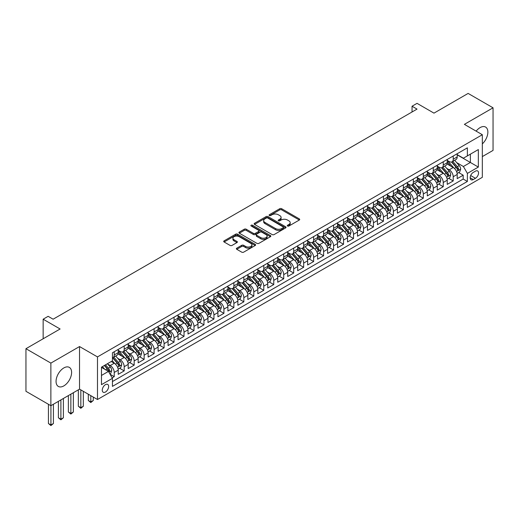 <?xml version="1.0" encoding="UTF-8"?>
<svg xmlns="http://www.w3.org/2000/svg" width="519" height="519" viewBox="0 0 519 519"><rect width="100%" height="100%" fill="white"/><g stroke="black" fill="none" stroke-linecap="round" stroke-linejoin="round"><path stroke-width="0.78" d="M287.545 226.031A0.967 0.558 0 0 0 288.914 226.031L299.314 220.024A1.382 0.798 0 0 0 299.716 219.459A1.382 0.798 0 0 0 299.314 218.895L281.694 208.729A1.382 0.798 0 0 0 279.741 208.729L269.342 214.73A0.967 0.558 0 0 0 269.056 215.126A0.967 0.558 0 0 0 269.342 215.521A0.967 0.558 0 0 0 270.71 215.521L272.06 214.743A4.431 2.556 0 0 1 278.32 214.743L279.786 215.593A4.431 2.556 0 0 1 281.084 217.396A4.431 2.556 0 0 1 279.786 219.206L278.444 219.985A0.967 0.558 0 0 0 278.158 220.38A0.967 0.558 0 0 0 278.444 220.776A0.967 0.558 0 0 0 279.812 220.776L281.155 219.998A4.431 2.556 0 0 1 287.422 219.998L288.888 220.847A4.431 2.556 0 0 1 290.186 222.651A4.431 2.556 0 0 1 288.888 224.461L287.545 225.24A0.967 0.558 0 0 0 287.26 225.635A0.967 0.558 0 0 0 287.545 226.031L287.545 225.24M63.837 385.889A10.996 6.351 120 0 0 71.019 376.197A10.996 6.351 120 0 0 69.338 367.387A10.996 6.351 120 0 0 63.837 367.932A10.996 6.351 120 0 0 56.649 377.624A10.996 6.351 120 0 0 58.336 386.434A10.996 6.351 120 0 0 63.837 385.889M482.333 143.893A10.996 6.351 120 0 0 485.589 127.064A10.996 6.351 120 0 0 480.088 127.609A10.996 6.351 120 0 0 476.137 131.138M105.461 392.02A4.509 2.608 120 0 0 108.406 388.043A4.509 2.608 120 0 0 107.718 384.43A4.509 2.608 120 0 0 105.461 384.657A4.509 2.608 120 0 0 102.515 388.627A4.509 2.608 120 0 0 103.203 392.247A4.509 2.608 120 0 0 105.461 392.02M236.774 248.166A1.382 0.798 0 0 0 236.372 248.731A1.382 0.798 0 0 0 236.774 249.295L241.718 252.15A1.382 0.798 0 0 0 243.677 252.15L255.225 245.481A1.382 0.798 0 0 0 255.627 244.916A1.382 0.798 0 0 0 255.225 244.352L237.611 234.179A1.382 0.798 0 0 0 235.652 234.179L224.104 240.848A1.382 0.798 0 0 0 223.702 241.413A1.382 0.798 0 0 0 224.104 241.977L230.073 245.422A1.382 0.798 0 0 0 232.032 245.422L236.975 242.568A1.382 0.798 0 0 0 237.378 242.003A1.382 0.798 0 0 0 236.975 241.439L234.011 239.733A3.704 2.134 0 0 1 232.927 238.221A3.704 2.134 0 0 1 235.211 236.242A3.704 2.134 0 0 1 239.246 236.709L250.846 243.405A3.704 2.134 0 0 1 251.929 244.916A3.704 2.134 0 0 1 249.645 246.888A3.704 2.134 0 0 1 245.61 246.428L243.677 245.312A1.382 0.798 0 0 0 241.718 245.312L236.774 248.166L236.774 249.295M482.333 156.595L493.05 150.406L493.05 107.809L468.125 93.42L433.975 113.136L417.029 103.346L412.041 106.226L417.029 109.107L53.12 319.204L48.131 316.324L43.148 319.204L43.148 338.777M50.875 363.099L50.875 405.696L79.537 389.146L79.537 346.549L50.875 363.099L25.95 348.703L60.1 328.988L43.148 319.204M79.537 346.549L97.488 356.91L482.333 134.719L482.333 177.316L97.488 399.507L97.488 356.91M493.05 107.809L464.388 124.359L482.333 134.719M272.157 234.575A1.382 0.798 0 0 0 274.11 234.575L285.658 227.906A1.382 0.798 0 0 0 286.066 227.341A1.382 0.798 0 0 0 285.658 226.777L268.044 216.605A1.382 0.798 0 0 0 266.085 216.605L254.537 223.274A1.382 0.798 0 0 0 254.135 223.838A1.382 0.798 0 0 0 254.537 224.403L272.157 234.575M251.553 226.239A0.967 0.558 0 0 1 252.532 226.375L270.425 236.703L258.897 243.359A1.382 0.798 0 0 1 256.937 243.359L239.324 233.193L239.324 232.058A1.382 0.798 0 0 0 238.915 232.629A1.382 0.798 0 0 0 239.324 233.193M239.324 232.058L244.261 229.21A1.382 0.798 0 0 1 246.22 229.21L253.363 233.329A1.382 0.798 0 0 0 255.322 233.329L258.598 231.442A1.382 0.798 0 0 0 259.007 230.877A1.382 0.798 0 0 0 258.598 230.306L251.164 226.018A0.967 0.558 0 0 1 250.878 225.622A0.967 0.558 0 0 1 251.475 225.103A0.967 0.558 0 0 1 252.532 225.227L270.444 235.561A1.382 0.798 0 0 1 270.847 236.126A1.382 0.798 0 0 1 270.444 236.696L270.444 235.561M50.875 405.696L25.95 391.3L25.95 348.703M112.169 377.845L114.238 376.651L110.099 374.264M107.744 364.098L110.249 365.545A5.638 3.257 60 0 1 114.238 372.447L118.222 370.151L118.222 374.348L124.203 370.897L119.668 368.276M117.716 358.344L120.22 359.784A5.638 3.257 60 0 1 124.203 366.693L128.193 364.39L128.193 368.594L134.174 365.142L129.64 362.522M127.687 352.583L130.185 354.029A5.638 3.257 60 0 1 134.174 360.939L138.164 358.635L138.164 362.839L144.146 359.382L139.611 356.767M137.652 346.828L140.156 348.275A5.638 3.257 60 0 1 144.146 355.184L148.136 352.881L148.136 357.078L154.117 353.627L149.582 351.006M147.623 341.074L150.127 342.521A5.638 3.257 60 0 1 154.117 349.423L158.107 347.12L158.107 351.324L164.088 347.873L159.547 345.252M157.594 335.319L160.099 336.76A5.638 3.257 60 0 1 164.088 343.669L168.072 341.366L168.072 345.57L174.053 342.118L169.518 339.497M167.566 329.559L170.07 331.005A5.638 3.257 60 0 1 174.053 337.914L178.043 335.611L178.043 339.815L184.024 336.357L179.49 333.743M177.537 323.804L180.041 325.251A5.638 3.257 60 0 1 184.024 332.16L188.014 329.857L188.014 334.054L193.996 330.603L189.461 327.982M187.508 318.05L190.006 319.496A5.638 3.257 60 0 1 193.996 326.399L197.986 324.096L197.986 328.3L203.967 324.849L199.432 322.228M197.473 312.295L199.977 313.736A5.638 3.257 60 0 1 203.967 320.645L207.957 318.342L207.957 322.546L213.938 319.088L209.397 316.473M207.444 306.534L209.948 307.981A5.638 3.257 60 0 1 213.938 314.89L217.922 312.587L217.922 316.791L223.91 313.333L219.368 310.712M217.416 300.78L219.92 302.227A5.638 3.257 60 0 1 223.91 309.129L227.893 306.833L227.893 311.03L233.874 307.579L229.34 304.958M227.387 295.026L229.891 296.466A5.638 3.257 60 0 1 233.874 303.375L237.864 301.072L237.864 305.276L243.846 301.824L239.311 299.204M237.358 289.265L239.856 290.711A5.638 3.257 60 0 1 243.846 297.621L247.835 295.317L247.835 299.521L253.817 296.064L249.282 293.449M247.323 283.51L249.827 284.957A5.638 3.257 60 0 1 253.817 291.866L257.807 289.563L257.807 293.76L263.788 290.309L259.253 287.688M257.294 277.756L259.798 279.203A5.638 3.257 60 0 1 263.788 286.105L267.778 283.802L267.778 288.006L273.76 284.555L269.218 281.934M267.266 272.001L269.77 273.442A5.638 3.257 60 0 1 273.76 280.351L277.743 278.048L277.743 282.252L283.724 278.8L279.19 276.179M277.237 266.241L279.741 267.687A5.638 3.257 60 0 1 283.724 274.596L287.714 272.293L287.714 276.497L293.696 273.039L289.161 270.425M287.208 260.486L289.712 261.933A5.638 3.257 60 0 1 293.696 268.842L297.685 266.539L297.685 270.736L303.667 267.285L299.132 264.664M297.179 254.732L299.677 256.178A5.638 3.257 60 0 1 303.667 263.081L307.657 260.778L307.657 264.982L313.638 261.531L309.103 258.91M307.144 248.971L309.648 250.418A5.638 3.257 60 0 1 313.638 257.327L317.628 255.024L317.628 259.228L323.609 255.77L319.068 253.155M317.115 243.216L319.62 244.663A5.638 3.257 60 0 1 323.609 251.572L327.593 249.269L327.593 253.473L333.581 250.015L329.04 247.394M327.087 237.462L329.591 238.909A5.638 3.257 60 0 1 333.581 245.811L337.564 243.515L337.564 247.712L343.546 244.261L339.011 241.64M337.058 231.708L339.562 233.148A5.638 3.257 60 0 1 343.546 240.057L347.535 237.754L347.535 241.958L353.517 238.506L348.982 235.886M347.029 225.947L349.527 227.393A5.638 3.257 60 0 1 353.517 234.303L357.507 231.999L357.507 236.203L363.488 232.746L358.953 230.131M356.994 220.192L359.498 221.639A5.638 3.257 60 0 1 363.488 228.548L367.478 226.245L367.478 230.442L373.459 226.991L368.925 224.37M366.965 214.438L369.47 215.885A5.638 3.257 60 0 1 373.459 222.787L377.449 220.484L377.449 224.688L383.431 221.237L378.889 218.616M376.937 208.683L379.441 210.124A5.638 3.257 60 0 1 383.431 217.033L387.414 214.73L387.414 218.934L393.396 215.482L388.861 212.861M386.908 202.923L389.412 204.369A5.638 3.257 60 0 1 393.396 211.278L397.385 208.975L397.385 213.179L403.367 209.721L398.832 207.107M396.879 197.168L399.383 198.615A5.638 3.257 60 0 1 403.367 205.524L407.357 203.221L407.357 207.418L413.338 203.967L408.803 201.346M406.851 191.414L409.348 192.86A5.638 3.257 60 0 1 413.338 199.763L417.328 197.46L417.328 201.664L423.309 198.213L418.775 195.592M416.815 185.653L419.32 187.1A5.638 3.257 60 0 1 423.309 194.009L427.299 191.706L427.299 195.91L433.281 192.452L428.746 189.837M426.787 179.898L429.291 181.345A5.638 3.257 60 0 1 433.281 188.254L437.264 185.951L437.264 190.155L443.252 186.697L438.711 184.076M436.758 174.144L439.262 175.591A5.638 3.257 60 0 1 443.252 182.493L447.235 180.197L447.235 184.394L453.217 180.943L453.217 176.739A5.638 3.257 -120 0 0 449.233 169.83L446.729 168.39M448.682 178.322L453.217 180.943M118.222 370.151A5.638 3.257 -120 0 0 114.238 363.242L111.241 361.516M128.193 364.39A5.638 3.257 -120 0 0 124.203 357.487L118.04 353.926M138.164 358.635A5.638 3.257 -120 0 0 134.174 351.726L128.011 348.171M148.136 352.881A5.638 3.257 -120 0 0 144.146 345.972L137.983 342.41M158.107 347.12A5.638 3.257 -120 0 0 154.117 340.217L147.947 336.656M168.072 341.366A5.638 3.257 -120 0 0 164.088 334.457L157.919 330.901M178.043 335.611A5.638 3.257 -120 0 0 174.053 328.702L167.89 325.141M188.014 329.857A5.638 3.257 -120 0 0 184.024 322.948L177.861 319.386M197.986 324.096A5.638 3.257 -120 0 0 193.996 317.193L187.833 313.632M207.957 318.342A5.638 3.257 -120 0 0 203.967 311.432L197.804 307.877M217.922 312.587A5.638 3.257 -120 0 0 213.938 305.678L207.769 302.116M227.893 306.833A5.638 3.257 -120 0 0 223.91 299.924L217.74 296.362M237.864 301.072A5.638 3.257 -120 0 0 233.874 294.169L227.711 290.608M247.835 295.317A5.638 3.257 -120 0 0 243.846 288.408L237.683 284.853M257.807 289.563A5.638 3.257 -120 0 0 253.817 282.654L247.654 279.092M267.778 283.802A5.638 3.257 -120 0 0 263.788 276.899L257.619 273.338M277.743 278.048A5.638 3.257 -120 0 0 273.76 271.139L267.59 267.583M287.714 272.293A5.638 3.257 -120 0 0 283.724 265.384L277.561 261.823M297.685 266.539A5.638 3.257 -120 0 0 293.696 259.63L287.532 256.068M307.657 260.778A5.638 3.257 -120 0 0 303.667 253.875L297.504 250.314M317.628 255.024A5.638 3.257 -120 0 0 313.638 248.114L307.475 244.559M327.593 249.269A5.638 3.257 -120 0 0 323.609 242.36L317.44 238.798M337.564 243.515A5.638 3.257 -120 0 0 333.581 236.606L327.411 233.044M347.535 237.754A5.638 3.257 -120 0 0 343.546 230.851L337.382 227.29M357.507 231.999A5.638 3.257 -120 0 0 353.517 225.09L347.354 221.535M367.478 226.245A5.638 3.257 -120 0 0 363.488 219.336L357.325 215.774M377.449 220.484A5.638 3.257 -120 0 0 373.459 213.581L367.29 210.02M387.414 214.73A5.638 3.257 -120 0 0 383.431 207.821L377.261 204.265M397.385 208.975A5.638 3.257 -120 0 0 393.396 202.066L387.232 198.505M407.357 203.221A5.638 3.257 -120 0 0 403.367 196.312L397.204 192.75M417.328 197.46A5.638 3.257 -120 0 0 413.338 190.557L407.175 186.996M427.299 191.706A5.638 3.257 -120 0 0 423.309 184.796L417.146 181.241M437.264 185.951A5.638 3.257 -120 0 0 433.281 179.042L427.111 175.48M447.235 180.197A5.638 3.257 -120 0 0 443.252 173.288L437.082 169.726M475.456 171.153L473.257 172.425A4.373 2.524 120 0 0 470.402 176.272A4.373 2.524 120 0 0 471.077 179.775A4.373 2.524 120 0 0 473.257 179.561L475.456 178.296A4.373 2.524 120 0 0 478.31 174.442A4.373 2.524 120 0 0 477.636 170.939A4.373 2.524 120 0 0 475.456 171.153M101.471 375.445L108.452 371.416L112.441 378.325L112.441 386.383L467.379 181.462L467.379 173.404L463.389 166.495L456.701 162.629M112.441 378.325L101.471 384.657L101.471 367.154L112.441 360.822L112.441 352.764L467.379 147.844L467.379 155.901L478.343 149.569L478.343 167.073L467.379 173.404M118.222 350.344L120.22 351.499A5.638 3.257 60 0 0 123.035 351.778L127.025 349.475A5.638 3.257 -120 0 0 128.193 346.893L128.193 343.669M128.193 344.59L130.185 345.745A5.638 3.257 60 0 0 133.007 346.024L136.997 343.721A5.638 3.257 -120 0 0 138.164 341.139L138.164 337.914M138.164 338.836L140.156 339.984A5.638 3.257 60 0 0 142.978 340.263L146.968 337.96A5.638 3.257 -120 0 0 148.136 335.378L148.136 332.16M148.136 333.075L150.127 334.23A5.638 3.257 60 0 0 152.949 334.508L156.933 332.205A5.638 3.257 -120 0 0 158.107 329.623L158.107 326.399M158.107 327.32L160.099 328.475A5.638 3.257 60 0 0 162.921 328.754L166.904 326.451A5.638 3.257 -120 0 0 168.072 323.869L168.072 320.645M168.072 321.566L170.07 322.714A5.638 3.257 60 0 0 172.885 322.993L176.875 320.697A5.638 3.257 -120 0 0 178.043 318.115L178.043 314.89M178.043 315.812L180.041 316.96A5.638 3.257 60 0 0 182.857 317.239L186.846 314.936A5.638 3.257 -120 0 0 188.014 312.354L188.014 309.129M188.014 310.051L190.006 311.205A5.638 3.257 60 0 0 192.828 311.484L196.818 309.181A5.638 3.257 -120 0 0 197.986 306.599L197.986 303.375M197.986 304.296L199.977 305.451A5.638 3.257 60 0 0 202.799 305.73L206.789 303.427A5.638 3.257 -120 0 0 207.957 300.845L207.957 297.621M207.957 298.542L209.948 299.69A5.638 3.257 60 0 0 212.771 299.969L216.754 297.666A5.638 3.257 -120 0 0 217.922 295.084L217.922 291.866M217.922 292.787L219.92 293.936A5.638 3.257 60 0 0 222.742 294.215L226.725 291.912A5.638 3.257 -120 0 0 227.893 289.33L227.893 286.105M227.893 287.026L229.891 288.181A5.638 3.257 60 0 0 232.707 288.46L236.696 286.157A5.638 3.257 -120 0 0 237.864 283.575L237.864 280.351M237.864 281.272L239.856 282.42A5.638 3.257 60 0 0 242.678 282.706L246.668 280.403A5.638 3.257 -120 0 0 247.835 277.821L247.835 274.596M247.835 275.518L249.827 276.666A5.638 3.257 60 0 0 252.649 276.945L256.639 274.642A5.638 3.257 -120 0 0 257.807 272.06L257.807 268.836M257.807 269.757L259.798 270.912A5.638 3.257 60 0 0 262.62 271.19L266.61 268.887A5.638 3.257 -120 0 0 267.778 266.305L267.778 263.081M267.778 264.002L269.77 265.157A5.638 3.257 60 0 0 272.592 265.436L276.575 263.133A5.638 3.257 -120 0 0 277.743 260.551L277.743 257.327M277.743 258.248L279.741 259.396A5.638 3.257 60 0 0 282.557 259.675L286.546 257.379A5.638 3.257 -120 0 0 287.714 254.797L287.714 251.572M287.714 252.494L289.712 253.642A5.638 3.257 60 0 0 292.528 253.921L296.518 251.618A5.638 3.257 -120 0 0 297.685 249.036L297.685 245.811M297.685 246.733L299.677 247.887A5.638 3.257 60 0 0 302.499 248.166L306.489 245.863A5.638 3.257 -120 0 0 307.657 243.281L307.657 240.057M307.657 240.978L309.648 242.133A5.638 3.257 60 0 0 312.47 242.412L316.46 240.109A5.638 3.257 -120 0 0 317.628 237.527L317.628 234.303M317.628 235.224L319.62 236.372A5.638 3.257 60 0 0 322.442 236.651L326.425 234.348A5.638 3.257 -120 0 0 327.593 231.766L327.593 228.548M327.593 229.469L329.591 230.618A5.638 3.257 60 0 0 332.413 230.897L336.396 228.594A5.638 3.257 -120 0 0 337.564 226.012L337.564 222.787M337.564 223.708L339.562 224.863A5.638 3.257 60 0 0 342.378 225.142L346.368 222.839A5.638 3.257 -120 0 0 347.535 220.257L347.535 217.033M347.535 217.954L349.527 219.102A5.638 3.257 60 0 0 352.349 219.388L356.339 217.085A5.638 3.257 -120 0 0 357.507 214.503L357.507 211.278M357.507 212.2L359.498 213.348A5.638 3.257 60 0 0 362.32 213.627L366.31 211.324A5.638 3.257 -120 0 0 367.478 208.742L367.478 205.518M367.478 206.439L369.47 207.594A5.638 3.257 60 0 0 372.292 207.872L376.281 205.569A5.638 3.257 -120 0 0 377.449 202.987L377.449 199.763M377.449 200.684L379.441 201.839A5.638 3.257 60 0 0 382.263 202.118L386.246 199.815A5.638 3.257 -120 0 0 387.414 197.233L387.414 194.009M387.414 194.93L389.412 196.078A5.638 3.257 60 0 0 392.228 196.357L396.218 194.061A5.638 3.257 -120 0 0 397.385 191.479L397.385 188.254M397.385 189.176L399.383 190.324A5.638 3.257 60 0 0 402.199 190.603L406.189 188.3A5.638 3.257 -120 0 0 407.357 185.718L407.357 182.493M407.357 183.415L409.348 184.569A5.638 3.257 60 0 0 412.17 184.848L416.16 182.545A5.638 3.257 -120 0 0 417.328 179.963L417.328 176.739M417.328 177.66L419.32 178.815A5.638 3.257 60 0 0 422.142 179.094L426.131 176.791A5.638 3.257 -120 0 0 427.299 174.209L427.299 170.985M427.299 171.906L429.291 173.054A5.638 3.257 60 0 0 432.113 173.333L436.096 171.03A5.638 3.257 -120 0 0 437.264 168.448L437.264 165.23M437.264 166.151L439.262 167.3A5.638 3.257 60 0 0 442.084 167.579L446.068 165.276A5.638 3.257 -120 0 0 447.235 162.694L447.235 159.469M112.441 381.543L463.188 179.042L463.188 175.188L457.207 178.64L457.207 174.436A5.638 3.257 -120 0 0 453.217 167.527L447.054 163.972M447.235 160.39L449.233 161.545A5.638 3.257 -120 0 0 452.049 161.824A5.638 3.257 -120 0 0 453.217 159.242L453.217 156.018M452.049 161.824L456.039 159.521A5.638 3.257 -120 0 0 457.207 156.939L457.207 153.715M114.238 351.726L114.238 354.951A5.638 3.257 60 0 1 113.064 357.533A5.638 3.257 60 0 1 112.441 357.76M113.064 357.533L117.054 355.23A5.638 3.257 -120 0 0 118.222 352.648L118.222 349.423M124.203 345.972L124.203 349.196A5.638 3.257 60 0 1 123.035 351.778M134.174 340.217L134.174 343.442A5.638 3.257 60 0 1 133.007 346.024M144.146 334.457L144.146 337.681A5.638 3.257 60 0 1 142.978 340.263M154.117 328.702L154.117 331.926A5.638 3.257 60 0 1 152.949 334.508M164.088 322.948L164.088 326.172A5.638 3.257 60 0 1 162.921 328.754M174.053 317.193L174.053 320.411A5.638 3.257 60 0 1 172.885 322.993M184.024 311.432L184.024 314.657A5.638 3.257 60 0 1 182.857 317.239M193.996 305.678L193.996 308.902A5.638 3.257 60 0 1 192.828 311.484M203.967 299.924L203.967 303.148A5.638 3.257 60 0 1 202.799 305.73M213.938 294.163L213.938 297.387A5.638 3.257 60 0 1 212.771 299.969M223.91 288.408L223.91 291.633A5.638 3.257 60 0 1 222.742 294.215M233.874 282.654L233.874 285.878A5.638 3.257 60 0 1 232.707 288.46M243.846 276.899L243.846 280.124A5.638 3.257 60 0 1 242.678 282.706M253.817 271.139L253.817 274.363A5.638 3.257 60 0 1 252.649 276.945M263.788 265.384L263.788 268.608A5.638 3.257 60 0 1 262.62 271.19M273.76 259.63L273.76 262.854A5.638 3.257 60 0 1 272.592 265.436M283.724 253.875L283.724 257.093A5.638 3.257 60 0 1 282.557 259.675M293.696 248.114L293.696 251.339A5.638 3.257 60 0 1 292.528 253.921M303.667 242.36L303.667 245.584A5.638 3.257 60 0 1 302.499 248.166M313.638 236.606L313.638 239.83A5.638 3.257 60 0 1 312.47 242.412M323.609 230.845L323.609 234.069A5.638 3.257 60 0 1 322.442 236.651M333.581 225.09L333.581 228.315A5.638 3.257 60 0 1 332.413 230.897M343.546 219.336L343.546 222.56A5.638 3.257 60 0 1 342.378 225.142M353.517 213.581L353.517 216.806A5.638 3.257 60 0 1 352.349 219.388M363.488 207.821L363.488 211.045A5.638 3.257 60 0 1 362.32 213.627M373.459 202.066L373.459 205.29A5.638 3.257 60 0 1 372.292 207.872M383.431 196.312L383.431 199.536A5.638 3.257 60 0 1 382.263 202.118M393.396 190.557L393.396 193.775A5.638 3.257 60 0 1 392.228 196.357M403.367 184.796L403.367 188.021A5.638 3.257 60 0 1 402.199 190.603M413.338 179.042L413.338 182.266A5.638 3.257 60 0 1 412.17 184.848M423.309 173.288L423.309 176.512A5.638 3.257 60 0 1 422.142 179.094M433.281 167.527L433.281 170.751A5.638 3.257 60 0 1 432.113 173.333M443.252 161.772L443.252 164.997A5.638 3.257 60 0 1 442.084 167.579M443.252 182.493L443.252 186.697M433.281 188.254L433.281 192.452M423.309 194.009L423.309 198.213M413.338 199.763L413.338 203.967M403.367 205.524L403.367 209.721M393.396 211.278L393.396 215.482M383.431 217.033L383.431 221.237M373.459 222.787L373.459 226.991M363.488 228.548L363.488 232.746M353.517 234.303L353.517 238.506M343.546 240.057L343.546 244.261M333.581 245.811L333.581 250.015M323.609 251.572L323.609 255.77M313.638 257.327L313.638 261.531M303.667 263.081L303.667 267.285M293.696 268.842L293.696 273.039M283.724 274.596L283.724 278.8M273.76 280.351L273.76 284.555M263.788 286.105L263.788 290.309M253.817 291.866L253.817 296.064M243.846 297.621L243.846 301.824M233.874 303.375L233.874 307.579M223.91 309.129L223.91 313.333M213.938 314.89L213.938 319.088M203.967 320.645L203.967 324.849M193.996 326.399L193.996 330.603M184.024 332.16L184.024 336.357M174.053 337.914L174.053 342.118M164.088 343.669L164.088 347.873M154.117 349.423L154.117 353.627M144.146 355.184L144.146 359.382M134.174 360.939L134.174 365.142M124.203 366.693L124.203 370.897M114.238 372.447L114.238 376.651M108.452 371.416L101.471 367.387M463.389 166.495L470.37 162.466L470.37 154.175L478.343 149.569M457.207 154.863L478.343 167.073M457.207 154.636L463.389 158.204L467.379 155.901M79.537 389.146L97.488 399.507M412.041 106.226L412.041 111.981M458.653 172.568L463.188 175.188M463.188 179.042L467.379 181.462M287.928 226.167L288.888 225.616A4.431 2.556 0 0 0 290.186 223.806L290.186 222.651M281.084 217.396L281.084 218.551A4.431 2.556 0 0 1 279.786 220.361L278.833 220.912M299.314 218.895L299.314 220.024L281.694 209.877A1.382 0.798 0 0 0 279.741 209.877L269.731 215.657M285.658 226.777L285.658 227.906L268.044 217.759A1.382 0.798 0 0 0 266.085 217.759L254.557 224.416M283.212 227.737A0.967 0.558 0 0 0 283.497 227.341A0.967 0.558 0 0 0 283.212 226.946L267.752 218.019A0.967 0.558 0 0 0 266.383 218.019L264.962 218.836A4.431 2.556 0 0 0 263.665 220.646A4.431 2.556 0 0 0 264.962 222.456L275.531 228.555A4.431 2.556 0 0 0 281.798 228.555L283.212 227.737L283.212 228.892A0.967 0.558 0 0 0 283.497 228.496L283.497 227.341M263.665 220.646L263.665 221.801A4.431 2.556 0 0 0 264.962 223.605L264.962 222.456M283.212 228.892L281.798 229.709A4.431 2.556 0 0 1 275.531 229.709L264.962 223.605M239.343 233.2L244.261 230.358L244.261 229.21M259.007 230.877L259.007 232.025A1.382 0.798 0 0 1 258.598 232.59L255.322 234.484A1.382 0.798 0 0 1 253.363 234.484L246.22 230.358A1.382 0.798 0 0 0 244.261 230.358M260.778 237.611A3.704 2.134 0 0 0 264.813 238.078A3.704 2.134 0 0 0 267.097 236.1A3.704 2.134 0 0 0 266.013 234.588L261.926 232.233A1.382 0.798 0 0 0 259.974 232.233L256.691 234.121A1.382 0.798 0 0 0 256.289 234.685A1.382 0.798 0 0 0 256.691 235.256L260.778 237.611L260.778 238.766A3.704 2.134 0 0 0 264.813 239.227A3.704 2.134 0 0 0 267.097 237.254L267.097 236.1M256.289 234.685L256.289 235.84A1.382 0.798 0 0 0 256.691 236.405L256.691 235.256M260.778 238.766L256.691 236.405M251.929 244.916L251.929 246.064A3.704 2.134 0 0 1 249.645 248.043A3.704 2.134 0 0 1 245.61 247.576L243.677 246.46A1.382 0.798 0 0 0 241.718 246.46L236.794 249.302M232.927 238.221L232.927 239.369A3.704 2.134 0 0 0 234.011 240.881L234.011 239.733M236.956 242.581L234.011 240.881M255.225 244.352L255.225 245.481L237.611 235.328A1.382 0.798 0 0 0 235.652 235.328L224.124 241.99L224.104 240.848M457.122 173.45L459.698 171.964L460.697 169.084A3.737 2.16 -120 0 0 459.244 165.574L454.689 160.3M453.775 167.897L448.371 161.643A10.789 6.228 -120 0 0 447.235 160.455M450.81 166.138L447.787 162.642A8.953 5.171 -120 0 0 447.235 162.038M451.543 162.025L456.149 167.358A3.737 2.16 60 0 1 457.486 169.934C458.043 170.686 458.446 170.453 458.679 169.246A3.737 2.16 -120 0 0 457.349 166.67L452.795 161.396M451.815 161.941L456.765 167.669A1.901 1.096 60 0 1 457.245 168.416L458.679 169.246M457.486 169.934L457.758 170.375M447.151 179.204L449.733 177.719L450.726 174.838A3.737 2.16 -120 0 0 449.272 171.335L444.718 166.061M443.803 173.651L438.399 167.397A10.789 6.228 -120 0 0 437.264 166.21M440.839 171.893L437.822 168.396A8.953 5.171 -120 0 0 437.264 167.793M441.572 167.78L446.178 173.119A3.737 2.16 60 0 1 447.514 175.688C448.072 176.441 448.474 176.213 448.708 175A3.737 2.16 -120 0 0 447.378 172.425L442.824 167.15M441.844 167.695L446.794 173.424A1.901 1.096 60 0 1 447.274 174.17L448.708 175M447.514 175.688L447.787 176.136M437.186 184.965L439.762 183.473L440.754 180.599A3.737 2.16 -120 0 0 439.301 177.089L434.747 171.815M433.832 179.405L428.428 173.151A10.789 6.228 -120 0 0 427.299 171.964M430.867 177.654L427.851 174.15A8.953 5.171 -120 0 0 427.299 173.554M431.6 173.541L436.213 178.873A3.737 2.16 60 0 1 437.543 181.449C438.107 182.195 438.503 181.968 438.737 180.755A3.737 2.16 -120 0 0 437.407 178.179L432.852 172.905M431.873 173.45L436.823 179.185A1.901 1.096 60 0 1 437.303 179.924L438.737 180.755M437.543 181.449L437.815 181.89M427.215 190.72L429.79 189.234L430.783 186.353A3.737 2.16 -120 0 0 429.33 182.844L424.776 177.569M423.861 185.166L418.463 178.906A10.789 6.228 -120 0 0 417.328 177.725M420.903 183.408L417.879 179.911A8.953 5.171 -120 0 0 417.328 179.308M421.636 179.295L426.242 184.628A3.737 2.16 60 0 1 427.572 187.203C428.136 187.956 428.532 187.722 428.772 186.509A3.737 2.16 -120 0 0 427.435 183.94L422.881 178.666M421.902 179.204L426.852 184.939A1.901 1.096 60 0 1 427.332 185.685L428.772 186.509M427.572 187.203L427.844 187.644M417.244 196.474L419.819 194.988L420.818 192.108A3.737 2.16 -120 0 0 419.358 188.598L414.804 183.324M413.896 190.921L408.492 184.667A10.789 6.228 -120 0 0 407.357 183.479M410.931 189.163L407.908 185.666A8.953 5.171 -120 0 0 407.357 185.062M411.664 185.049L416.27 190.382A3.737 2.16 60 0 1 417.6 192.958C418.165 193.71 418.561 193.477 418.801 192.27A3.737 2.16 -120 0 0 417.464 189.695L412.91 184.42M411.937 184.965L416.887 190.694A1.901 1.096 60 0 1 417.367 191.44L418.801 192.27M417.6 192.958L417.873 193.399M407.272 202.228L409.848 200.743L410.847 197.862A3.737 2.16 -120 0 0 409.394 194.359L404.833 189.085M403.925 196.675L398.521 190.421A10.789 6.228 -120 0 0 397.385 189.234M400.96 194.923L397.937 191.42A8.953 5.171 -120 0 0 397.385 190.823M401.693 190.804L406.299 196.143A3.737 2.16 60 0 1 407.636 198.712C408.194 199.465 408.596 199.238 408.829 198.024A3.737 2.16 -120 0 0 407.499 195.449L402.939 190.175M401.966 190.72L406.915 196.454A1.901 1.096 60 0 1 407.396 197.194L408.829 198.024M407.636 198.712L407.902 199.16M397.301 207.989L399.877 206.497L400.876 203.623A3.737 2.16 -120 0 0 399.422 200.113L394.868 194.839M393.953 202.429L388.549 196.176A10.789 6.228 -120 0 0 387.414 194.988M390.989 200.678L387.965 197.181A8.953 5.171 -120 0 0 387.414 196.578M391.722 196.565L396.328 201.897A3.737 2.16 60 0 1 397.664 204.473C398.222 205.226 398.624 204.992 398.858 203.779A3.737 2.16 -120 0 0 397.528 201.203L392.974 195.935M391.994 196.474L396.944 202.209A1.901 1.096 60 0 1 397.424 202.955L398.858 203.779M397.664 204.473L397.937 204.914M387.33 213.744L389.912 212.258L390.904 209.378A3.737 2.16 -120 0 0 389.451 205.868L384.897 200.594M383.982 208.19L378.578 201.93A10.789 6.228 -120 0 0 377.449 200.749M381.017 206.432L378.001 202.935A8.953 5.171 -120 0 0 377.449 202.332M381.75 202.319L386.363 207.652A3.737 2.16 60 0 1 387.693 210.227C388.251 210.98 388.653 210.746 388.887 209.54A3.737 2.16 -120 0 0 387.557 206.964L383.003 201.69M382.023 202.235L386.973 207.963A1.901 1.096 60 0 1 387.453 208.709L388.887 209.54M387.693 210.227L387.965 210.669M377.365 219.498L379.94 218.012L380.933 215.132A3.737 2.16 -120 0 0 379.48 211.622L374.926 206.348M374.011 213.945L368.613 207.691A10.789 6.228 -120 0 0 367.478 206.504M371.053 212.187L368.029 208.69A8.953 5.171 -120 0 0 367.478 208.087M371.779 208.074L376.392 213.413A3.737 2.16 60 0 1 377.722 215.982C378.286 216.734 378.682 216.507 378.915 215.294A3.737 2.16 -120 0 0 377.585 212.719L373.031 207.444M372.052 207.989L377.002 213.718A1.901 1.096 60 0 1 377.482 214.464L378.915 215.294M377.722 215.982L377.994 216.429M367.394 225.252L369.969 223.767L370.968 220.886A3.737 2.16 -120 0 0 369.509 217.383L364.954 212.109M364.04 219.699L358.642 213.445A10.789 6.228 -120 0 0 357.507 212.258M361.081 217.948L358.058 214.444A8.953 5.171 -120 0 0 357.507 213.847M361.814 213.828L366.42 219.167A3.737 2.16 60 0 1 367.75 221.743C368.315 222.489 368.711 222.262 368.951 221.049A3.737 2.16 -120 0 0 367.614 218.473L363.06 213.199M362.08 213.744L367.037 219.479A1.901 1.096 60 0 1 367.517 220.218L368.951 221.049M367.75 221.743L368.023 222.184M357.422 231.013L359.998 229.521L360.997 226.647A3.737 2.16 -120 0 0 359.537 223.138L354.983 217.863M354.075 225.454L348.671 219.2A10.789 6.228 -120 0 0 347.535 218.019M351.11 223.702L348.087 220.205A8.953 5.171 -120 0 0 347.535 219.602M351.843 219.589L356.449 224.922A3.737 2.16 60 0 1 357.779 227.497C358.344 228.25 358.739 228.016 358.979 226.803A3.737 2.16 -120 0 0 357.643 224.234L353.089 218.96M352.116 219.498L357.066 225.233A1.901 1.096 60 0 1 357.546 225.979L358.979 226.803M357.779 227.497L358.052 227.938M347.451 236.768L350.027 235.282L351.026 232.402A3.737 2.16 -120 0 0 349.572 228.892L345.012 223.618M344.103 231.215L338.699 224.961A10.789 6.228 -120 0 0 337.564 223.773M341.139 229.456L338.116 225.96A8.953 5.171 -120 0 0 337.564 225.356M341.872 225.343L346.478 230.676A3.737 2.16 60 0 1 347.814 233.252C348.372 234.004 348.774 233.771 349.008 232.564A3.737 2.16 -120 0 0 347.678 229.988L343.117 224.714M342.144 225.259L347.094 230.987A1.901 1.096 60 0 1 347.574 231.734L349.008 232.564M347.814 233.252L348.08 233.693M337.48 242.522L340.062 241.037L341.054 238.156A3.737 2.16 -120 0 0 339.601 234.653L335.047 229.379M334.132 236.969L328.728 230.715A10.789 6.228 -120 0 0 327.593 229.528M331.167 235.211L328.151 231.714A8.953 5.171 -120 0 0 327.593 231.111M331.901 231.098L336.507 236.437A3.737 2.16 60 0 1 337.843 239.006C338.401 239.759 338.803 239.531 339.037 238.318A3.737 2.16 -120 0 0 337.707 235.743L333.153 230.468M332.173 231.013L337.123 236.742A1.901 1.096 60 0 1 337.603 237.488L339.037 238.318M337.843 239.006L338.116 239.454M327.515 248.283L330.09 246.791L331.083 243.917A3.737 2.16 -120 0 0 329.63 240.407L325.076 235.133M324.161 242.723L318.757 236.469A10.789 6.228 -120 0 0 317.628 235.282M321.196 240.972L318.179 237.468A8.953 5.171 -120 0 0 317.628 236.872M321.929 236.859L326.542 242.191A3.737 2.16 60 0 1 327.872 244.767C328.436 245.513 328.832 245.286 329.065 244.073A3.737 2.16 -120 0 0 327.736 241.497L323.181 236.223M322.202 236.768L327.152 242.503A1.901 1.096 60 0 1 327.632 243.242L329.065 244.073M327.872 244.767L328.144 245.208M317.544 254.038L320.119 252.552L321.112 249.671A3.737 2.16 -120 0 0 319.659 246.162L315.104 240.887M314.19 248.484L308.792 242.224A10.789 6.228 -120 0 0 307.657 241.043M311.231 246.726L308.208 243.229A8.953 5.171 -120 0 0 307.657 242.626M311.964 242.613L316.571 247.946A3.737 2.16 60 0 1 317.9 250.521C318.465 251.274 318.861 251.04 319.101 249.827A3.737 2.16 -120 0 0 317.764 247.258L313.21 241.984M312.23 242.522L317.18 248.257A1.901 1.096 60 0 1 317.66 249.003L319.101 249.827M317.9 250.521L318.173 250.962M307.572 259.792L310.148 258.306L311.147 255.426A3.737 2.16 -120 0 0 309.687 251.916L305.133 246.642M304.225 254.239L298.821 247.985A10.789 6.228 -120 0 0 297.685 246.797M301.26 252.481L298.237 248.984A8.953 5.171 -120 0 0 297.685 248.38M301.993 248.367L306.599 253.7A3.737 2.16 60 0 1 307.929 256.276C308.494 257.028 308.889 256.801 309.129 255.588A3.737 2.16 -120 0 0 307.793 253.013L303.239 247.738M302.266 248.283L307.216 254.012A1.901 1.096 60 0 1 307.696 254.758L309.129 255.588M307.929 256.276L308.202 256.717M297.601 265.546L300.177 264.061L301.176 261.18A3.737 2.16 -120 0 0 299.723 257.677L295.162 252.403M294.254 259.993L288.849 253.739A10.789 6.228 -120 0 0 287.714 252.552M291.289 258.241L288.266 254.738A8.953 5.171 -120 0 0 287.714 254.141M292.022 254.122L296.628 259.461A3.737 2.16 60 0 1 297.958 262.03C298.522 262.783 298.925 262.556 299.158 261.342A3.737 2.16 -120 0 0 297.828 258.767L293.267 253.493M292.294 254.038L297.244 259.772A1.901 1.096 60 0 1 297.724 260.512L299.158 261.342M297.958 262.03L298.23 262.478M287.63 271.307L290.205 269.815L291.204 266.941A3.737 2.16 -120 0 0 289.751 263.431L285.197 258.157M284.282 265.747L278.878 259.494A10.789 6.228 -120 0 0 277.743 258.306M281.317 263.996L278.294 260.499A8.953 5.171 -120 0 0 277.743 259.896M282.051 259.883L286.657 265.215A3.737 2.16 60 0 1 287.993 267.791C288.551 268.544 288.953 268.31 289.187 267.097A3.737 2.16 -120 0 0 287.857 264.528L283.303 259.253M282.323 259.792L287.273 265.527A1.901 1.096 60 0 1 287.753 266.273L289.187 267.097M287.993 267.791L288.266 268.232M277.659 277.062L280.241 275.576L281.233 272.696A3.737 2.16 -120 0 0 279.78 269.186L275.226 263.912M274.311 271.508L268.907 265.248A10.789 6.228 -120 0 0 267.778 264.067M271.346 269.75L268.329 266.253A8.953 5.171 -120 0 0 267.778 265.65M272.079 265.637L276.692 270.97A3.737 2.16 60 0 1 278.022 273.545C278.58 274.298 278.982 274.064 279.216 272.858A3.737 2.16 -120 0 0 277.886 270.282L273.331 265.008M272.352 265.553L277.302 271.281A1.901 1.096 60 0 1 277.782 272.027L279.216 272.858M278.022 273.545L278.294 273.987M267.694 282.816L270.269 281.33L271.262 278.45A3.737 2.16 -120 0 0 269.809 274.94L265.254 269.672M264.34 277.263L258.936 271.009A10.789 6.228 -120 0 0 257.807 269.822M261.381 275.505L258.358 272.008A8.953 5.171 -120 0 0 257.807 271.405M262.108 271.392L266.721 276.731A3.737 2.16 60 0 1 268.051 279.3C268.615 280.052 269.011 279.825 269.244 278.612A3.737 2.16 -120 0 0 267.914 276.037L263.36 270.762M262.38 271.307L267.33 277.036A1.901 1.096 60 0 1 267.81 277.782L269.244 278.612M268.051 279.3L268.323 279.747M257.722 288.57L260.298 287.085L261.297 284.211A3.737 2.16 -120 0 0 259.837 280.701L255.283 275.427M254.368 283.017L248.971 276.763A10.789 6.228 -120 0 0 247.835 275.576M251.41 281.266L248.387 277.762A8.953 5.171 -120 0 0 247.835 277.165M252.143 277.152L256.749 282.485A3.737 2.16 60 0 1 258.079 285.061C258.644 285.807 259.039 285.58 259.279 284.367A3.737 2.16 -120 0 0 257.943 281.791L253.389 276.517M252.409 277.062L257.366 282.797A1.901 1.096 60 0 1 257.839 283.536L259.279 284.367M258.079 285.061L258.352 285.502M247.751 294.331L250.327 292.839L251.326 289.965A3.737 2.16 -120 0 0 249.866 286.456L245.312 281.181M244.404 288.772L239 282.518A10.789 6.228 -120 0 0 237.864 281.337M241.439 287.02L238.416 283.523A8.953 5.171 -120 0 0 237.864 282.92M242.172 282.907L246.778 288.24A3.737 2.16 60 0 1 248.108 290.815C248.672 291.568 249.068 291.334 249.308 290.121A3.737 2.16 -120 0 0 247.972 287.552L243.417 282.278M242.444 282.816L247.394 288.551A1.901 1.096 60 0 1 247.874 289.297L249.308 290.121M248.108 290.815L248.38 291.256M237.78 300.086L240.355 298.6L241.354 295.72A3.737 2.16 -120 0 0 239.901 292.21L235.341 286.936M234.432 294.533L229.028 288.279A10.789 6.228 -120 0 0 227.893 287.091M231.468 292.774L228.444 289.278A8.953 5.171 -120 0 0 227.893 288.674M232.201 288.661L236.807 293.994A3.737 2.16 60 0 1 238.143 296.57C238.701 297.322 239.103 297.089 239.337 295.882A3.737 2.16 -120 0 0 238.007 293.306L233.446 288.032M232.473 288.577L237.423 294.305A1.901 1.096 60 0 1 237.903 295.052L239.337 295.882M238.143 296.57L238.409 297.011M227.809 305.84L230.384 304.355L231.383 301.474A3.737 2.16 -120 0 0 229.93 297.971L225.376 292.697M224.461 300.287L219.057 294.033A10.789 6.228 -120 0 0 217.922 292.846M221.496 298.529L218.473 295.032A8.953 5.171 -120 0 0 217.922 294.429M222.229 294.416L226.835 299.755A3.737 2.16 60 0 1 228.172 302.324C228.73 303.077 229.132 302.849 229.366 301.636A3.737 2.16 -120 0 0 228.036 299.061L223.481 293.786M222.502 294.331L227.452 300.06A1.901 1.096 60 0 1 227.932 300.806L229.366 301.636M228.172 302.324L228.444 302.772M217.844 311.601L220.419 310.109L221.412 307.235A3.737 2.16 -120 0 0 219.959 303.725L215.404 298.451M214.49 306.041L209.086 299.787A10.789 6.228 -120 0 0 207.957 298.6M211.525 304.29L208.508 300.786A8.953 5.171 -120 0 0 207.957 300.19M212.258 300.177L216.871 305.509A3.737 2.16 60 0 1 218.201 308.085C218.758 308.831 219.161 308.604 219.394 307.391A3.737 2.16 -120 0 0 218.064 304.815L213.51 299.541M212.531 300.086L217.48 305.821A1.901 1.096 60 0 1 217.961 306.567L219.394 307.391M218.201 308.085L218.473 308.526M207.872 317.356L210.448 315.87L211.441 312.989A3.737 2.16 -120 0 0 209.987 309.48L205.433 304.205M204.518 311.802L199.121 305.542A10.789 6.228 -120 0 0 197.986 304.361M201.56 310.044L198.537 306.547A8.953 5.171 -120 0 0 197.986 305.944M202.293 305.931L206.899 311.264A3.737 2.16 60 0 1 208.229 313.839C208.794 314.592 209.189 314.358 209.429 313.145A3.737 2.16 -120 0 0 208.093 310.576L203.539 305.302M202.559 305.84L207.509 311.575A1.901 1.096 60 0 1 207.989 312.321L209.429 313.145M208.229 313.839L208.502 314.28M197.901 323.11L200.477 321.624L201.476 318.744A3.737 2.16 -120 0 0 200.016 315.234L195.462 309.96M194.554 317.557L189.15 311.303A10.789 6.228 -120 0 0 188.014 310.115M191.589 315.799L188.566 312.302A8.953 5.171 -120 0 0 188.014 311.698M192.322 311.685L196.928 317.018A3.737 2.16 60 0 1 198.258 319.594C198.822 320.346 199.218 320.119 199.458 318.906A3.737 2.16 -120 0 0 198.122 316.331L193.568 311.056M192.588 311.601L197.544 317.33A1.901 1.096 60 0 1 198.024 318.076L199.458 318.906M198.258 319.594L198.53 320.035M187.93 328.864L190.505 327.379L191.505 324.498A3.737 2.16 -120 0 0 190.051 320.995L185.491 315.721M184.582 323.311L179.178 317.057A10.789 6.228 -120 0 0 178.043 315.87M181.618 321.559L178.594 318.056A8.953 5.171 -120 0 0 178.043 317.459M182.351 317.44L186.957 322.779A3.737 2.16 60 0 1 188.287 325.348C188.851 326.101 189.253 325.874 189.487 324.66A3.737 2.16 -120 0 0 188.157 322.085L183.596 316.811M182.623 317.356L187.573 323.09A1.901 1.096 60 0 1 188.053 323.83L189.487 324.66M188.287 325.348L188.559 325.796M177.959 334.625L180.534 333.133L181.533 330.259A3.737 2.16 -120 0 0 180.08 326.749L175.526 321.475M174.611 329.065L169.207 322.812A10.789 6.228 -120 0 0 168.072 321.624M171.646 327.314L168.623 323.817A8.953 5.171 -120 0 0 168.072 323.214M172.379 323.201L176.985 328.533A3.737 2.16 60 0 1 178.322 331.109C178.88 331.862 179.282 331.628 179.516 330.415A3.737 2.16 -120 0 0 178.186 327.846L173.631 322.571M172.652 323.11L177.602 328.845A1.901 1.096 60 0 1 178.082 329.591L179.516 330.415M178.322 331.109L178.594 331.55M167.987 340.38L170.569 338.894L171.562 336.014A3.737 2.16 -120 0 0 170.109 332.504L165.555 327.23M164.64 334.826L159.236 328.572A10.789 6.228 -120 0 0 158.107 327.385M161.675 333.068L158.658 329.571A8.953 5.171 -120 0 0 158.107 328.968M162.408 328.955L167.014 334.288A3.737 2.16 60 0 1 168.351 336.863C168.909 337.616 169.311 337.382 169.544 336.176A3.737 2.16 -120 0 0 168.214 333.6L163.66 328.326M162.681 328.871L167.631 334.599A1.901 1.096 60 0 1 168.111 335.345L169.544 336.176M168.351 336.863L168.623 337.305M158.023 346.134L160.598 344.648L161.591 341.768A3.737 2.16 -120 0 0 160.137 338.258L155.583 332.99M154.668 340.581L149.264 334.327A10.789 6.228 -120 0 0 148.136 333.14M151.71 338.823L148.687 335.326A8.953 5.171 -120 0 0 148.136 334.723M152.437 334.71L157.049 340.049A3.737 2.16 60 0 1 158.379 342.618C158.944 343.37 159.339 343.143 159.573 341.93A3.737 2.16 -120 0 0 158.243 339.355L153.689 334.08M152.709 334.625L157.659 340.354A1.901 1.096 60 0 1 158.139 341.1L159.573 341.93M158.379 342.618L158.652 343.065M148.051 351.895L150.627 350.403L151.626 347.529A3.737 2.16 -120 0 0 150.166 344.019L145.612 338.745M144.697 346.335L139.3 340.081A10.789 6.228 -120 0 0 138.164 338.894M141.739 344.584L138.716 341.08A8.953 5.171 -120 0 0 138.164 340.483M142.472 340.47L147.078 345.803A3.737 2.16 60 0 1 148.408 348.379C148.972 349.125 149.368 348.898 149.608 347.685A3.737 2.16 -120 0 0 148.272 345.109L143.718 339.835M142.738 340.38L147.694 346.115A1.901 1.096 60 0 1 148.168 346.854L149.608 347.685M148.408 348.379L148.681 348.82M90.806 395.647L90.806 401.927L93.297 400.486L93.297 397.087M93.297 400.486L90.806 402.556L88.314 400.486L88.314 394.206M88.314 400.486L90.806 401.927L90.806 402.556M138.08 357.649L140.655 356.164L141.655 353.283A3.737 2.16 -120 0 0 140.195 349.774L135.641 344.499M134.732 352.09L129.328 345.836A10.789 6.228 -120 0 0 128.193 344.655M131.768 350.338L128.744 346.841A8.953 5.171 -120 0 0 128.193 346.238M132.501 346.225L137.107 351.558A3.737 2.16 60 0 1 138.437 354.133C139.001 354.886 139.397 354.652 139.637 353.439A3.737 2.16 -120 0 0 138.301 350.87L133.746 345.596M132.773 346.134L137.723 351.869A1.901 1.096 60 0 1 138.203 352.615L139.637 353.439M138.437 354.133L138.709 354.574M80.834 389.892L80.834 407.681L83.325 406.241L83.325 391.332M83.325 406.241L80.834 408.31L78.343 406.241L78.343 389.834M78.343 406.241L80.834 407.681L80.834 408.31M128.109 363.404L130.684 361.918L131.683 359.038A3.737 2.16 -120 0 0 130.23 355.528L125.669 350.254M124.761 357.851L119.357 351.597A10.789 6.228 -120 0 0 118.222 350.409M121.796 356.092L118.773 352.596A8.953 5.171 -120 0 0 118.222 351.992M122.529 351.979L127.136 357.312A3.737 2.16 60 0 1 128.472 359.888C129.03 360.64 129.432 360.407 129.666 359.2A3.737 2.16 -120 0 0 128.336 356.624L123.775 351.35M122.802 351.895L127.752 357.623A1.901 1.096 60 0 1 128.232 358.37L129.666 359.2M128.472 359.888L128.738 360.329M70.863 394.155L70.863 413.435L73.361 411.995L73.361 392.714M73.361 411.995L70.863 414.071L68.372 411.995L68.372 395.588M68.372 411.995L70.863 413.435L70.863 414.071M118.137 369.158L120.713 367.673L121.712 364.792A3.737 2.16 -120 0 0 120.259 361.289L115.705 356.015M114.79 363.605L112.402 360.841M111.825 361.847L111.442 361.399M112.558 357.734L117.164 363.073A3.737 2.16 60 0 1 118.501 365.642C119.059 366.395 119.461 366.167 119.694 364.954A3.737 2.16 -120 0 0 118.364 362.379L113.81 357.104M112.831 357.649L117.781 363.378A1.901 1.096 60 0 1 118.261 364.124L119.694 364.954M118.501 365.642L118.773 366.09M60.898 399.909L60.898 419.19L63.389 417.756L63.389 398.469M63.389 417.756L60.898 419.826L58.4 417.756L58.4 401.349M58.4 417.756L60.898 419.19L60.898 419.826M109.898 373.92L110.748 373.427L111.741 370.553A3.737 2.16 -120 0 0 110.288 367.043L107.42 363.722M104.741 369.275L102.431 366.602M101.854 367.608L101.471 367.16M104.325 365.506L107.199 368.827A3.737 2.16 60 0 1 108.529 371.403C109.087 372.149 109.49 371.922 109.723 370.709A3.737 2.16 -120 0 0 108.393 368.133L105.526 364.818M104.559 365.376L107.809 369.139A1.901 1.096 60 0 1 108.289 369.885L109.723 370.709M108.529 371.403L108.802 371.844M50.927 405.663L50.927 424.951L53.418 423.51L53.418 404.223M53.418 423.51L50.927 425.58L48.436 423.51L48.436 404.282M48.436 423.51L50.927 424.951L50.927 425.58M110.249 365.545L114.238 363.242M120.22 359.784L124.203 357.487M130.185 354.029L134.174 351.726M140.156 348.275L144.146 345.972M150.127 342.521L154.117 340.217M160.099 336.76L164.088 334.457M170.07 331.005L174.053 328.702M180.041 325.251L184.024 322.948M190.006 319.496L193.996 317.193M199.977 313.736L203.967 311.432M209.948 307.981L213.938 305.678M219.92 302.227L223.91 299.924M229.891 296.466L233.874 294.169M239.856 290.711L243.846 288.408M249.827 284.957L253.817 282.654M259.798 279.203L263.788 276.899M269.77 273.442L273.76 271.139M279.741 267.687L283.724 265.384M289.712 261.933L293.696 259.63M299.677 256.178L303.667 253.875M309.648 250.418L313.638 248.114M319.62 244.663L323.609 242.36M329.591 238.909L333.581 236.606M339.562 233.148L343.546 230.851M349.527 227.393L353.517 225.09M359.498 221.639L363.488 219.336M369.47 215.885L373.459 213.581M379.441 210.124L383.431 207.821M389.412 204.369L393.396 202.066M399.383 198.615L403.367 196.312M409.348 192.86L413.338 190.557M419.32 187.1L423.309 184.796M429.291 181.345L433.281 179.042M439.262 175.591L443.252 173.288M449.233 169.83L453.217 167.527M453.217 159.242L457.207 156.939M114.238 354.951L118.222 352.648M124.203 349.196L128.193 346.893M134.174 343.442L138.164 341.139M144.146 337.681L148.136 335.378M154.117 331.926L158.107 329.623M164.088 326.172L168.072 323.869M174.053 320.411L178.043 318.115M184.024 314.657L188.014 312.354M193.996 308.902L197.986 306.599M203.967 303.148L207.957 300.845M213.938 297.387L217.922 295.084M223.91 291.633L227.893 289.33M233.874 285.878L237.864 283.575M243.846 280.124L247.835 277.821M253.817 274.363L257.807 272.06M263.788 268.608L267.778 266.305M273.76 262.854L277.743 260.551M283.724 257.093L287.714 254.797M293.696 251.339L297.685 249.036M303.667 245.584L307.657 243.281M313.638 239.83L317.628 237.527M323.609 234.069L327.593 231.766M333.581 228.315L337.564 226.012M343.546 222.56L347.535 220.257M353.517 216.806L357.507 214.503M363.488 211.045L367.478 208.742M373.459 205.29L377.449 202.987M383.431 199.536L387.414 197.233M393.396 193.775L397.385 191.479M403.367 188.021L407.357 185.718M413.338 182.266L417.328 179.963M423.309 176.512L427.299 174.209M433.281 170.751L437.264 168.448M443.252 164.997L447.235 162.694M453.217 176.739L457.207 174.436M470.675 175.532L475.456 178.296M470.169 177.777L473.257 179.561M288.888 225.616L288.888 224.461M278.444 220.776L278.444 219.985M279.786 220.361L279.786 219.206M269.342 215.521L269.342 214.73M279.741 209.877L279.741 208.729M281.694 209.877L281.694 208.729M254.537 224.403L254.537 223.274M266.085 217.759L266.085 216.605M268.044 217.759L268.044 216.605M275.531 229.709L275.531 228.555M281.798 229.709L281.798 228.555M246.22 230.358L246.22 229.21M253.363 234.484L253.363 233.329M255.322 234.484L255.322 233.329M258.598 232.59L258.598 231.442M252.532 226.375L252.532 225.227M241.718 246.46L241.718 245.312M243.677 246.46L243.677 245.312M245.61 247.576L245.61 246.428M236.975 242.568L236.975 241.439M235.652 235.328L235.652 234.179M237.611 235.328L237.611 234.179M456.551 171.536L460.671 169.155M448.371 161.643L448.883 161.344M457.349 166.67L459.244 165.574M454.372 168.39L456.149 167.358M446.587 177.29L450.7 174.909M438.399 167.397L438.912 167.099M447.378 172.425L449.272 171.335M444.4 174.144L446.178 173.119M436.615 183.045L440.735 180.67M428.428 173.151L428.947 172.853M437.407 178.179L439.301 177.089M434.429 179.898L436.213 178.873M426.644 188.799L430.764 186.425M418.463 178.906L418.976 178.614M427.435 183.94L429.33 182.844M424.458 185.659L426.242 184.628M416.673 194.56L420.792 192.179M408.492 184.667L409.004 184.368M417.464 189.695L419.358 188.598M414.486 191.414L416.27 190.382M406.701 200.315L410.821 197.94M398.521 190.421L399.033 190.123M407.499 195.449L409.394 194.359M404.515 197.168L406.299 196.143M396.73 206.069L400.85 203.695M388.549 196.176L389.062 195.884M397.528 201.203L399.422 200.113M394.55 202.929L396.328 201.897M386.765 211.83L390.878 209.449M378.578 201.93L379.091 201.638M387.557 206.964L389.451 205.868M384.579 208.683L386.363 207.652M376.794 217.584L380.914 215.203M368.613 207.691L369.126 207.392M377.585 212.719L379.48 211.622M374.608 214.438L376.392 213.413M366.823 223.339L370.942 220.964M358.642 213.445L359.154 213.147M367.614 218.473L369.509 217.383M364.636 220.192L366.42 219.167M356.851 229.093L360.971 226.719M348.671 219.2L349.183 218.908M357.643 224.234L359.537 223.138M354.665 225.953L356.449 224.922M346.88 234.854L351 232.473M338.699 224.961L339.212 224.662M347.678 229.988L349.572 228.892M344.7 231.708L346.478 230.676M336.915 240.608L341.028 238.227M328.728 230.715L329.241 230.417M337.707 235.743L339.601 234.653M334.729 237.462L336.507 236.437M326.944 246.363L331.064 243.988M318.757 236.469L319.276 236.171M327.736 241.497L329.63 240.407M324.758 243.216L326.542 242.191M316.973 252.124L321.092 249.743M308.792 242.224L309.305 241.932M317.764 247.258L319.659 246.162M314.786 248.977L316.571 247.946M307.001 257.878L311.121 255.497M298.821 247.985L299.333 247.686M307.793 253.013L309.687 251.916M304.815 254.732L306.599 253.7M297.03 263.633L301.15 261.258M288.849 253.739L289.362 253.441M297.828 258.767L299.723 257.677M294.844 260.486L296.628 259.461M287.059 269.387L291.178 267.013M278.878 259.494L279.391 259.202M287.857 264.528L289.751 263.431M284.879 266.247L286.657 265.215M277.094 275.148L281.207 272.767M268.907 265.248L269.419 264.956M277.886 270.282L279.78 269.186M274.908 272.001L276.692 270.97M267.123 280.902L271.242 278.521M258.936 271.009L259.455 270.71M267.914 276.037L269.809 274.94M264.937 277.756L266.721 276.731M257.152 286.657L261.271 284.282M248.971 276.763L249.483 276.465M257.943 281.791L259.837 280.701M254.965 283.51L256.749 282.485M247.18 292.411L251.3 290.037M239 282.518L239.512 282.226M247.972 287.552L249.866 286.456M244.994 289.271L246.778 288.24M237.209 298.172L241.329 295.791M229.028 288.279L229.541 287.98M238.007 293.306L239.901 292.21M235.029 295.026L236.807 293.994M227.244 303.926L231.357 301.545M219.057 294.033L219.569 293.735M228.036 299.061L229.93 297.971M225.058 300.78L226.835 299.755M217.273 309.681L221.392 307.306M209.086 299.787L209.605 299.489M218.064 304.815L219.959 303.725M215.087 306.534L216.871 305.509M207.302 315.442L211.421 313.061M199.121 305.542L199.633 305.25M208.093 310.576L209.987 309.48M205.115 312.295L206.899 311.264M197.33 321.196L201.45 318.815M189.15 311.303L189.662 311.004M198.122 316.331L200.016 315.234M195.144 318.05L196.928 317.018M187.359 326.951L191.479 324.576M179.178 317.057L179.691 316.759M188.157 322.085L190.051 320.995M185.173 323.804L186.957 322.779M177.388 332.705L181.507 330.331M169.207 322.812L169.719 322.52M178.186 327.846L180.08 326.749M175.208 329.565L176.985 328.533M167.423 338.466L171.536 336.085M159.236 328.572L159.748 328.274M168.214 333.6L170.109 332.504M165.237 335.319L167.014 334.288M157.452 344.22L161.571 341.839M149.264 334.327L149.783 334.028M158.243 339.355L160.137 338.258M155.265 341.074L157.049 340.049M147.48 349.975L151.6 347.6M139.3 340.081L139.812 339.783M148.272 345.109L150.166 344.019M145.294 346.828L147.078 345.803M137.509 355.729L141.629 353.355M129.328 345.836L129.841 345.544M138.301 350.87L140.195 349.774M135.323 352.589L137.107 351.558M127.538 361.49L131.657 359.109M119.357 351.597L119.87 351.298M128.336 356.624L130.23 355.528M125.358 358.344L127.136 357.312M117.573 367.244L121.686 364.863M118.364 362.379L120.259 361.289M115.387 364.098L117.164 363.073M108.925 372.233L111.715 370.624M108.393 368.133L110.288 367.043M105.584 369.755L107.199 368.827"/></g></svg>
